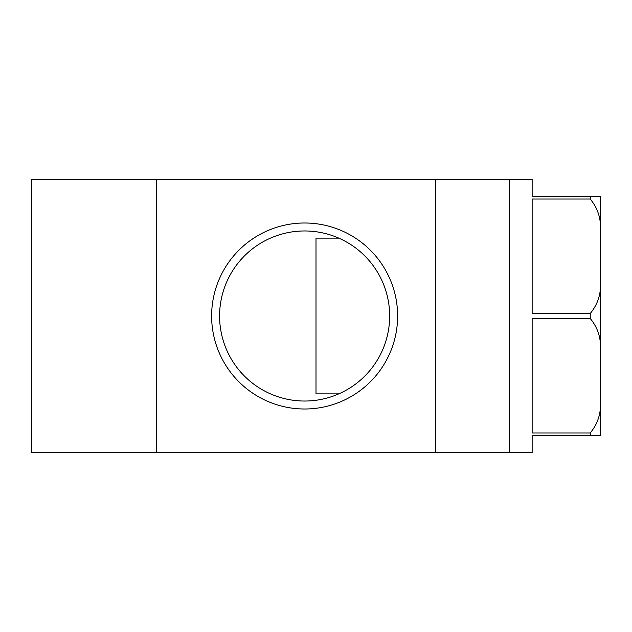 <?xml version="1.0" encoding="UTF-8"?>
<svg xmlns="http://www.w3.org/2000/svg" width="632" height="632" viewBox="0 0 632 632"><rect width="100%" height="100%" fill="white"/><g stroke="black" fill="none" stroke-linecap="round" stroke-linejoin="round"><path stroke-width="0.95" d="M600.4 435.448L590.241 435.448L590.241 432.959C596.339 425.549 599.721 417.278 600.4 408.154L600.4 435.448M600.4 223.001L600.4 223.847C599.721 214.722 596.339 206.451 590.241 199.041L590.241 196.552L600.4 196.552L600.4 343.295C599.721 334.17 596.339 325.899 590.241 318.488L590.241 313.512C596.339 306.101 599.721 297.83 600.4 288.706L600.4 408.154M509.392 452.512L31.6 452.512L31.6 179.488L509.392 179.488L509.392 452.512L532.144 452.512L532.144 435.448L590.241 435.448M590.241 318.488L532.144 318.488L532.144 432.959L590.241 432.959M590.241 199.041L532.144 199.041L532.144 313.512L590.241 313.512M509.392 179.488L532.144 179.488L532.144 196.552L590.241 196.552M397.623 316A92.999 92.999 0 0 0 258.125 235.46A92.999 92.999 0 0 0 258.125 396.541A92.999 92.999 0 0 0 397.623 316M389.66 316A85.036 85.036 0 0 1 262.106 389.644A85.036 85.036 0 0 1 262.106 242.356A85.036 85.036 0 0 1 389.66 316M316 393.886L316 238.114L316 393.886L338.752 393.886M338.752 238.114L316 238.114M435.503 452.512L435.503 179.488M156.736 179.488L156.736 452.512"/></g></svg>
